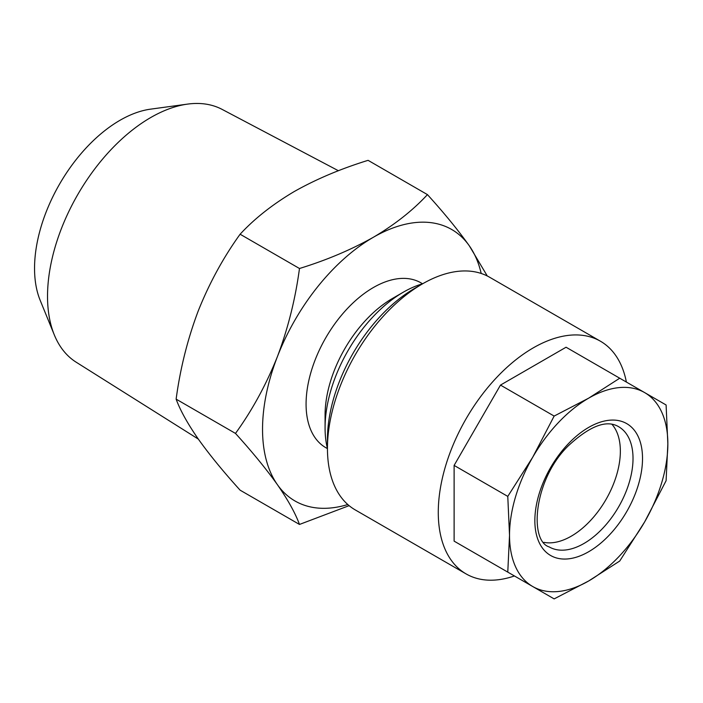 <?xml version="1.0" encoding="UTF-8"?>
<svg xmlns="http://www.w3.org/2000/svg" width="703" height="703" viewBox="0 0 703 703"><rect width="100%" height="100%" fill="white"/><g stroke="black" fill="none" stroke-linecap="round" stroke-linejoin="round"><path stroke-width="1.05" d="M325.076 427.863L325.076 415.06A95.16 54.939 -60 0 1 392.362 298.52L403.443 292.114A110.837 63.991 -60 0 1 422.591 283.801L420.939 282.834A95.16 54.939 -60 0 0 373.363 287.545A95.16 54.939 -60 0 0 311.201 371.404A95.16 54.939 -60 0 0 325.779 447.662L327.449 448.619A110.837 63.991 -60 0 1 325.076 427.863A110.837 63.991 -60 0 1 403.443 292.114L392.362 298.52M198.316 439.085L76.17 362.194A145.987 84.29 -60 0 1 54.324 334.936L40.176 300.33A120.907 69.808 -60 0 1 120.037 120.266A120.907 69.808 -60 0 1 150.547 109.158L187.587 104.106A145.987 84.29 -60 0 1 222.122 109.396L338.415 170.741M54.324 334.936A145.987 84.29 -60 0 1 150.758 117.524A145.987 84.29 -60 0 1 187.587 104.106M611.997 424.357A69.412 40.071 -60 0 1 590.054 521.02A69.412 40.071 -60 0 1 543.876 542.347M644.66 521.881A111.953 64.641 -60 0 1 618.983 556.521A111.953 64.641 -60 0 1 588.683 580.968L619.73 561.029L644.66 521.881L666.101 480.711L667.85 443.857L666.101 404.981L619.73 378.214L588.683 398.153L554.149 416.071L532.707 457.24L507.777 496.397L509.526 535.264L507.777 572.119L554.149 598.894L588.683 580.968A111.953 64.641 -60 0 1 532.707 586.513A111.953 64.641 -60 0 1 509.526 535.264A111.953 64.641 -60 0 1 532.707 457.24A111.953 64.641 -60 0 1 588.683 398.153A111.953 64.641 -60 0 1 644.66 392.608A111.953 64.641 -60 0 1 667.85 443.857A111.953 64.641 -60 0 1 644.66 521.881M514.429 575.959A134.343 77.567 -60 0 1 466.098 573.912A134.343 77.567 -60 0 1 496.916 377.212A134.343 77.567 -60 0 1 600.441 341.219A134.343 77.567 -60 0 1 626.382 382.054M466.098 573.912L355.27 509.93A134.343 77.567 -60 0 1 327.449 448.426A134.343 77.567 -60 0 1 386.088 313.23A134.343 77.567 -60 0 1 422.441 283.889A134.343 77.567 -60 0 1 489.613 277.237L600.441 341.219M327.449 448.426L327.449 439.287A123.148 71.1 -60 0 1 381.202 315.357A123.148 71.1 -60 0 1 414.524 288.458L422.441 283.889M619.73 378.214L566.064 347.229L500.483 385.086L454.112 465.412L454.112 541.134L500.483 567.91M454.112 541.134L507.777 572.119M454.112 465.412L507.777 496.397M500.483 385.086L554.149 416.071M299.478 524.447L240.11 490.176C223.326 471.651 209.362 454.577 198.22 438.944C187.578 423.575 180.214 410.306 176.128 399.137C180.232 368.557 187.596 339.162 198.22 310.972C209.397 283.01 223.361 257.43 240.11 234.222C254.521 218.624 272.553 204.406 294.197 191.567C316.122 179.195 340.744 168.79 368.082 160.337L427.45 194.617C412.819 210.399 394.787 224.617 373.363 237.271C351.122 249.776 326.5 260.18 299.478 268.502C295.374 299.083 288.01 328.477 277.386 356.676C266.209 384.629 252.245 410.218 235.487 433.417C252.28 451.941 266.244 469.015 277.386 484.648C288.028 500.009 295.392 513.278 299.478 524.447L349.119 505.65M235.487 433.417L176.128 399.137M299.478 268.502L240.11 234.222M487.276 275.971L469.34 245.848C458.171 230.171 444.208 213.097 427.45 194.617M347.8 504.526A156.734 90.494 -60 0 1 277.386 484.648A156.734 90.494 -60 0 1 277.386 356.676A156.734 90.494 -60 0 1 373.363 237.271A156.734 90.494 -60 0 1 469.34 245.848A156.734 90.494 -60 0 1 481.204 273.467M609.29 535.097A76.126 43.955 -60 0 1 538.955 542.066A76.126 43.955 -60 0 1 568.086 444.024A76.126 43.955 -60 0 1 638.421 437.064A76.126 43.955 -60 0 1 609.29 535.097M549.228 546.934A69.412 40.071 120 0 0 602.717 528.34A69.412 40.071 120 0 0 618.64 426.703C606.61 419.489 589.799 425.886 568.217 445.904C533.841 479.367 528.788 540.774 549.228 546.934"/></g></svg>
